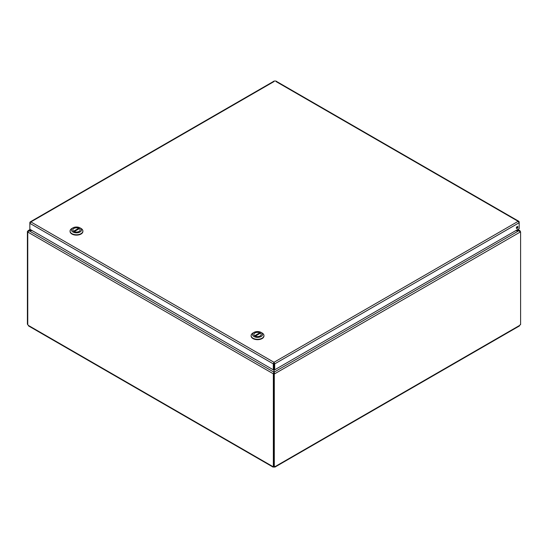 <?xml version="1.0" encoding="UTF-8"?>
<svg xmlns="http://www.w3.org/2000/svg" width="548" height="548" viewBox="0 0 548 548"><rect width="100%" height="100%" fill="white"/><g stroke="black" fill="none" stroke-linecap="round" stroke-linejoin="round"><path stroke-width="0.82" d="M515.668 230.701L519.079 230.701L520.203 232.051L274.699 373.791L274.089 372.14L274.089 369.468L274.699 369.818L274.699 363.886L274 362.29L273.911 363.194M274.089 363.194L274.089 369.468M32.147 230.592L28.126 230.639L27.797 231.242L28.407 231.592M274.329 81.378L30.887 221.926L30.188 221.913L29.852 222.522L29.852 223.331L30.887 221.926L274 362.29L273.301 363.886L273.911 363.53L273.911 372.14L273.301 373.791L27.797 232.051L28.921 230.592L30.53 229.66M273.911 373.441L273.301 373.791L273.911 373.441L273.911 372.14L28.921 230.701L32.332 230.701M519.593 231.592L520.093 230.845L519.079 230.592L274.089 372.14L274.089 373.441L274.699 373.791L274.301 374.017L273.699 373.668L274.089 373.441M517.47 229.66L519.079 230.592L515.853 230.592M27.852 231.729L27.4 231.468L27.797 231.242M27.4 231.468L27.4 324.231L27.756 324.437M273.342 373.811L273.342 466.471L273.699 466.266M520.059 231.509L520.6 231.825L520.203 232.051M520.6 231.825L520.6 324.587A0.815 0.473 -60 0 0 519.771 325.334L518.901 325.834M27.756 232.023L27.756 324.683A0.815 0.473 60 0 1 28.229 325.334L29.099 325.834M273.733 466.451L273.733 467.074L272.863 466.574A0.815 0.473 60 0 1 272.979 466.458A0.815 0.473 60 0 1 273.342 466.471M274.267 466.759L274.267 467.074A0.815 0.473 0 0 0 273.733 467.074L273.137 466.417M273.699 373.668L273.699 466.43L274.301 466.78A0.815 0.473 -60 0 1 275.021 466.458A0.815 0.473 -60 0 1 275.137 466.574L519.771 325.334M274.301 466.78L274.301 374.017M520.244 231.619L520.244 231.263M274 362.988L274.699 363.886L519.175 222.735L519.175 221.926L518.84 221.317L518.141 221.33L519.175 222.735L519.175 228.674L274.699 369.818M517.894 227.036A1.096 0.63 -60 0 1 517.415 228.139A1.096 0.63 -60 0 1 516.572 228.434A1.096 0.63 -60 0 1 516.572 227.167A1.096 0.63 -60 0 1 517.668 226.536A1.096 0.63 -60 0 1 517.894 227.036M516.36 228.098A1.096 0.63 120 0 0 517.285 226.687A1.096 0.63 120 0 0 517.271 226.523M274 362.29L518.141 221.33L275.726 81.378M29.852 229.27L29.852 223.331L273.301 363.886L273.301 369.818L29.852 229.27M273.911 369.468L273.301 369.818M251.135 335.78A6.418 3.706 0 0 0 251.121 335.965A6.418 3.706 0 0 0 257.539 339.671A6.418 3.706 0 0 0 263.958 335.965A6.418 3.706 0 0 0 263.944 335.78M261.101 332.41L262.074 332.972A6.418 3.706 180 0 1 263.958 335.588A6.418 3.706 180 0 1 257.539 339.294A6.418 3.706 180 0 1 251.121 335.588A6.418 3.706 180 0 1 253.005 332.972L253.977 332.41A5.042 2.911 180 0 1 261.101 332.41A5.042 2.911 180 0 1 261.101 336.527A5.042 2.911 180 0 1 253.977 336.527A5.042 2.911 180 0 1 253.977 332.41L253.005 332.972M254.93 332.965A3.692 2.13 0 0 0 253.854 334.472A3.692 2.13 0 0 0 257.539 336.595A3.692 2.13 0 0 0 261.232 334.472A3.692 2.13 0 0 0 258.951 332.499A3.692 2.13 0 0 0 254.93 332.965M254.642 335.766L259.786 332.794A3.665 2.117 0 0 0 255.93 332.568A3.665 2.117 0 0 0 253.875 334.472A3.665 2.117 0 0 0 254.642 335.766L254.642 335.787M255.293 336.143L260.437 333.17A3.665 2.117 180 0 1 261.204 334.472A3.665 2.117 180 0 1 259.149 336.369A3.665 2.117 180 0 1 255.293 336.143L255.293 336.157M259.786 333.547L259.786 332.794M70.069 231.242A6.418 3.706 0 0 0 70.062 231.427A6.418 3.706 0 0 0 76.473 235.133A6.418 3.706 0 0 0 82.892 231.427A6.418 3.706 0 0 0 82.885 231.242M80.042 227.872L81.015 228.434A6.418 3.706 180 0 1 82.892 231.057A6.418 3.706 180 0 1 76.473 234.756A6.418 3.706 180 0 1 70.062 231.057A6.418 3.706 180 0 1 71.939 228.434L72.911 227.872A5.042 2.911 180 0 1 80.042 227.872A5.042 2.911 180 0 1 80.042 231.989A5.042 2.911 180 0 1 72.911 231.989A5.042 2.911 180 0 1 72.911 227.872L71.939 228.434M73.87 228.427A3.692 2.13 0 0 0 72.788 229.934A3.692 2.13 0 0 0 76.473 232.064A3.692 2.13 0 0 0 80.166 229.934A3.692 2.13 0 0 0 77.891 227.968A3.692 2.13 0 0 0 73.87 228.427M73.583 231.229L78.727 228.263A3.665 2.117 0 0 0 74.864 228.03A3.665 2.117 0 0 0 72.809 229.934A3.665 2.117 0 0 0 73.583 231.229L73.583 231.249M74.227 231.605L79.371 228.632A3.665 2.117 180 0 1 80.145 229.934A3.665 2.117 180 0 1 78.09 231.831A3.665 2.117 180 0 1 74.227 231.605L74.227 231.619M78.727 229.009L78.727 228.263M28.229 325.334L272.863 466.574M517.826 229.454L519.874 230.639M28.126 230.639L30.174 229.454M273.062 467.102L28.544 325.93M519.456 325.93L274.938 467.102M518.84 221.317L275.555 80.864M274.5 80.864L30.188 221.913M251.121 335.588L251.121 335.965M263.958 335.588L263.958 335.965M70.062 231.057L70.062 231.427M82.892 231.057L82.892 231.427"/></g></svg>
